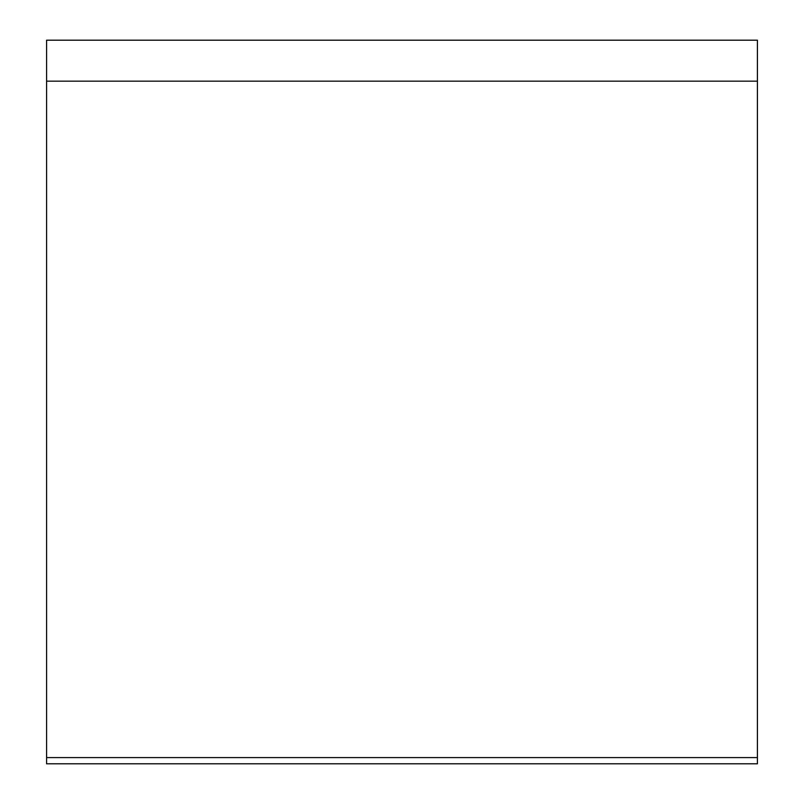 <?xml version="1.0" encoding="UTF-8"?>
<svg xmlns="http://www.w3.org/2000/svg" width="804" height="804" viewBox="0 0 804 804"><rect width="100%" height="100%" fill="white"/><g stroke="black" fill="none" stroke-linecap="round" stroke-linejoin="round"><path stroke-width="1.21" d="M757.418 40.2L757.418 763.8L46.582 763.8L46.582 40.2L757.418 40.2M757.418 81.174L46.582 81.174M757.418 757.579L46.582 757.579"/></g></svg>
